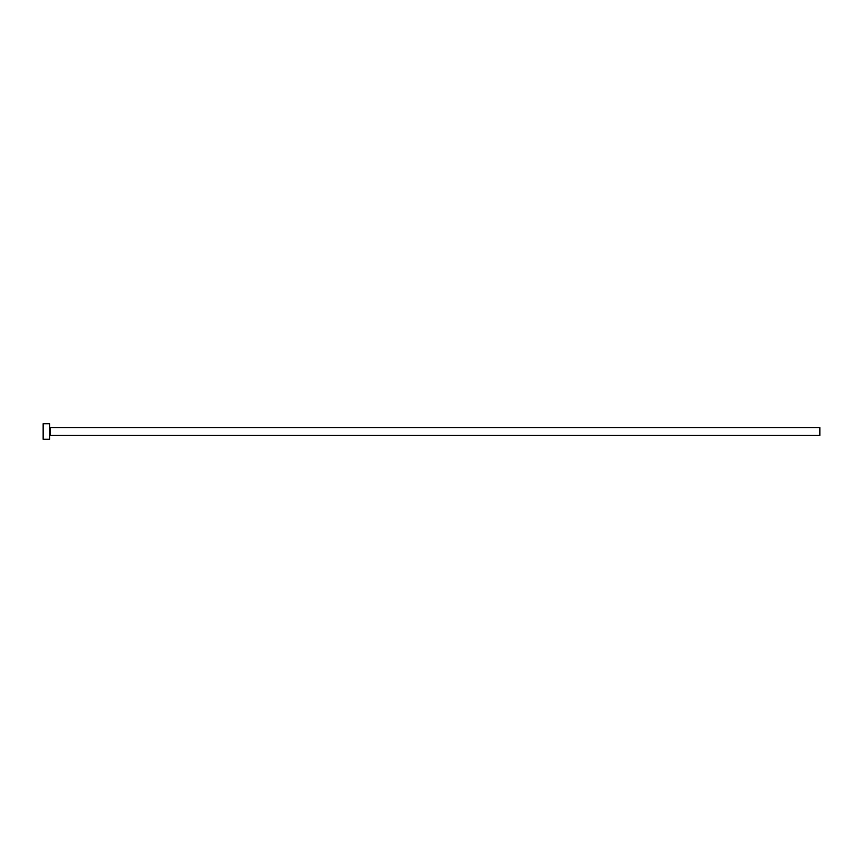 <?xml version="1.0" encoding="UTF-8"?>
<svg xmlns="http://www.w3.org/2000/svg" width="863" height="863" viewBox="0 0 863 863"><rect width="100%" height="100%" fill="white"/><g stroke="black" fill="none" stroke-linecap="round" stroke-linejoin="round"><path stroke-width="1.29" d="M50.27 435.384L50.27 427.617L819.85 427.617L819.85 435.384L50.27 435.384L49.623 436.031M49.623 431.5L49.623 439.267L43.15 439.267L43.15 423.733L49.623 423.733L49.623 431.5M50.27 427.617L49.623 426.969"/></g></svg>
